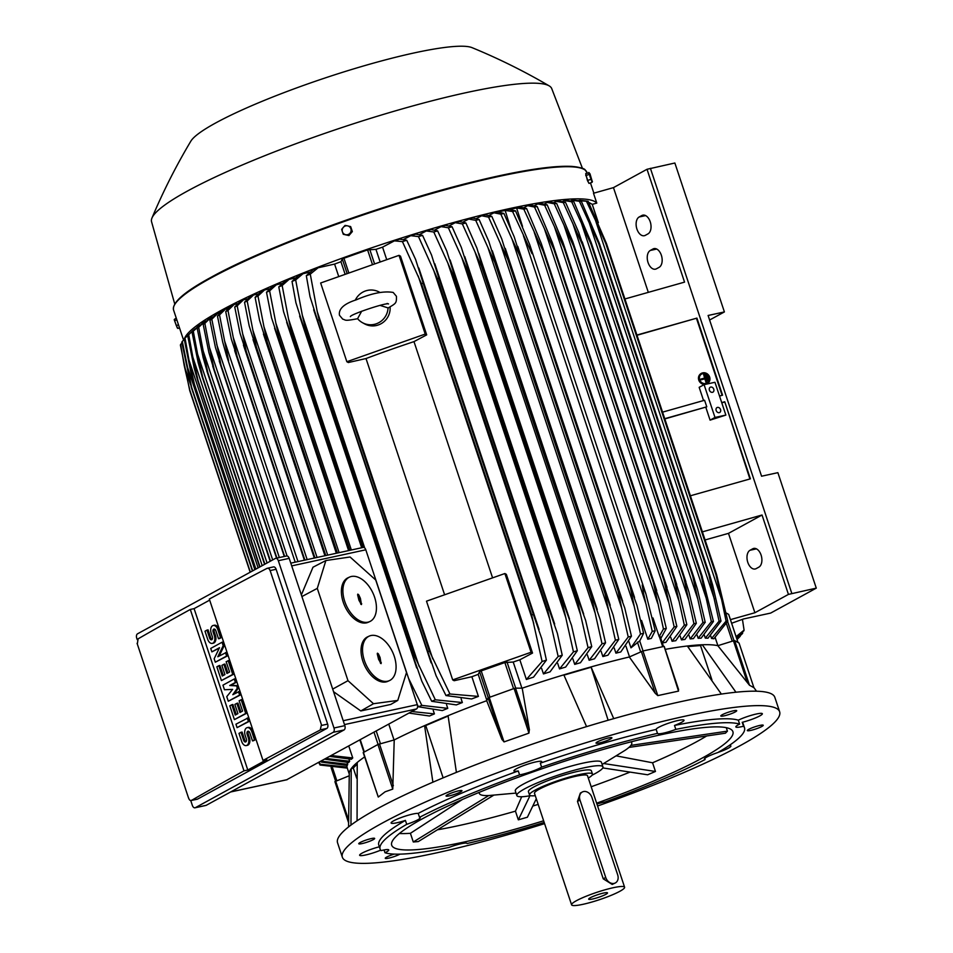 <?xml version="1.0" encoding="UTF-8"?>
<svg xmlns="http://www.w3.org/2000/svg" width="953" height="953" viewBox="0 0 953 953"><rect width="100%" height="100%" fill="white"/><g stroke="black" fill="none" stroke-linecap="round" stroke-linejoin="round"><path stroke-width="1.43" d="M707.817 380.426L707.197 380.592L705.446 375.339L706.066 375.172L707.817 380.426L707.197 380.592M706.971 380.759L705.446 375.339M707.352 382.772A5.242 4.789 53.1 0 0 701.063 374.398M705.959 383.428A5.242 4.789 -126.9 0 1 701.182 374.315A5.242 4.789 -126.9 0 1 708.639 376.399A5.242 4.789 -126.9 0 1 705.959 383.428M705.303 384.381A5.932 5.42 -126.9 0 1 700.646 373.838M702.468 372.921A5.932 5.42 53.1 0 0 699.431 380.878A5.932 5.42 53.1 0 0 707.888 383.249A5.932 5.42 53.1 0 0 702.468 372.921M707.781 383.332A5.932 5.42 -126.9 0 1 706.102 384.202M704.267 374.231L706.876 382.105L706.256 382.272L705.053 378.663L701.003 379.759L700.789 379.091L704.839 378.007L703.636 374.398L704.267 374.231M700.789 379.091L700.777 379.925L704.827 378.829L706.03 382.439L706.876 382.105M703.636 374.398L704.577 378.079M708.746 378.746L708.127 378.913L707.257 376.28L707.876 376.113L708.746 378.746L708.127 378.913M707.9 379.08L707.257 376.28M349.155 775.802L334.908 781.615L348.464 822.332M350.966 825.072L351.216 768.642A197.605 27.601 161.6 0 0 349.286 773.181L348.56 826.918M356.684 778.232L353.301 768.035L357.149 764.08M364.618 756.932A197.605 27.601 161.6 0 0 357.232 762.471A197.605 27.601 161.6 0 0 351.216 768.642L353.301 768.035M357.232 762.471L357.065 820.807M378.27 797.042L363.188 752.62L377.924 744.484L392.767 789.108L385.095 791.812L378.27 797.042L363.427 752.417M377.924 744.484L394.22 739.933L392.767 789.108M544.58 823.63A230.423 32.188 -18.4 0 1 435.545 853.09A230.423 32.188 -18.4 0 1 342.353 857.235L337.553 842.797A230.423 32.188 -18.4 0 1 450.602 774.753A230.423 32.188 -18.4 0 1 681.645 701.468A230.423 32.188 -18.4 0 1 774.837 697.334L779.637 711.76A230.423 32.188 -18.4 0 1 597.579 806M602.248 742.196A8.374 1.167 -18.4 0 1 596.018 743.078A8.374 1.167 -18.4 0 1 605.679 738.67A8.374 1.167 -18.4 0 1 611.909 737.789A8.374 1.167 -18.4 0 1 602.248 742.196M747.509 730.177A8.374 1.167 -18.4 0 1 755.955 726.472A8.374 1.167 -18.4 0 1 763.234 725.269A8.374 1.167 -18.4 0 1 763.043 725.65A8.374 1.167 -18.4 0 1 754.597 729.367A8.374 1.167 -18.4 0 1 747.331 730.558A8.374 1.167 -18.4 0 1 747.509 730.177M374.481 838.819A8.374 1.167 -18.4 0 1 366.023 842.523A8.374 1.167 -18.4 0 1 358.757 843.727A8.374 1.167 -18.4 0 1 358.936 843.345A8.374 1.167 -18.4 0 1 367.393 839.629A8.374 1.167 -18.4 0 1 374.66 838.437A8.374 1.167 -18.4 0 1 374.481 838.819M342.353 857.235A230.423 32.188 -18.4 0 1 455.403 789.179A230.423 32.188 -18.4 0 1 686.446 715.906A230.423 32.188 -18.4 0 1 779.637 711.76M458.274 792.991A8.374 1.167 -18.4 0 1 446.052 795.993A8.374 1.167 -18.4 0 1 449.721 793.706A8.374 1.167 -18.4 0 1 461.955 790.704A8.374 1.167 -18.4 0 1 458.274 792.991M399.938 854.138A8.374 1.167 -18.4 0 1 386.525 858.51A8.374 1.167 -18.4 0 1 385.274 858.308A8.374 1.167 -18.4 0 1 394.256 854.102M674.938 773.991A8.374 1.167 -18.4 0 1 672.27 775.289A8.374 1.167 -18.4 0 1 669.84 776.242M722.052 716.179A8.374 1.167 -18.4 0 1 720.802 715.977A8.374 1.167 -18.4 0 1 726.353 712.939A8.374 1.167 -18.4 0 1 735.466 710.485A8.374 1.167 -18.4 0 1 736.705 710.688A8.374 1.167 -18.4 0 1 731.165 713.726A8.374 1.167 -18.4 0 1 722.052 716.179M544.175 822.427A192.018 26.827 -18.4 0 1 467.125 843.5A14.664 2.049 -18.4 0 0 467.113 843.465A14.664 2.049 -18.4 0 0 461.181 843.727A14.664 2.049 -18.4 0 0 448.792 847.479A192.018 26.827 -18.4 0 1 384.976 852.756A14.664 2.049 -18.4 0 0 388.764 849.945A14.664 2.049 -18.4 0 0 388.574 849.731A14.664 2.049 -18.4 0 0 381.081 850.612A192.018 26.827 -18.4 0 1 380.104 849.04L378.794 845.108A192.018 26.827 -18.4 0 1 405.406 820.402A14.664 2.049 -18.4 0 1 391.099 822.999A14.664 2.049 -18.4 0 1 393.589 820.855A14.664 2.049 -18.4 0 1 407.014 815.589A14.664 2.049 -18.4 0 1 418.224 813.397A192.018 26.827 -18.4 0 1 518.277 770.953A14.664 2.049 -18.4 0 1 513.929 770.894A14.664 2.049 -18.4 0 1 525.425 764.937A14.664 2.049 -18.4 0 1 541.757 761.638A14.664 2.049 -18.4 0 1 540.303 763.174A192.018 26.827 -18.4 0 1 656.176 729.426A14.664 2.049 -18.4 0 1 663.491 725.09A14.664 2.049 -18.4 0 1 678.083 720.48A14.664 2.049 -18.4 0 1 684.016 720.206A14.664 2.049 -18.4 0 1 674.51 725.447A192.018 26.827 -18.4 0 1 738.313 720.17A14.664 2.049 -18.4 0 1 752.441 714.988A14.664 2.049 -18.4 0 1 762.162 713.523A14.664 2.049 -18.4 0 1 762.352 713.726A14.664 2.049 -18.4 0 1 742.208 722.314A192.018 26.827 -18.4 0 1 743.197 723.887L744.507 727.818A192.018 26.827 -18.4 0 1 717.895 752.525A14.664 2.049 -18.4 0 0 706.876 757.039A14.664 2.049 -18.4 0 0 704.374 759.184A14.664 2.049 -18.4 0 0 705.077 759.541A192.018 26.827 -18.4 0 1 605.024 801.985A14.664 2.049 -18.4 0 0 596.923 804.034M729.033 745.615A14.664 2.049 -18.4 0 1 730.891 745.996A14.664 2.049 -18.4 0 1 728.39 748.141A14.664 2.049 -18.4 0 1 718.121 752.394M445.778 848.087A14.664 2.049 -18.4 0 1 443.907 848.515A14.664 2.049 -18.4 0 1 440.393 849.111M380.688 850.159A14.664 2.049 -18.4 0 1 359.829 855.472A14.664 2.049 -18.4 0 1 359.626 855.27A14.664 2.049 -18.4 0 1 379.354 846.788M540.303 763.174L541.614 767.117A14.664 2.049 -18.4 0 1 531.583 771.537A14.664 2.049 -18.4 0 1 519.588 774.884L518.277 770.953M674.51 725.447L675.82 729.39A14.664 2.049 -18.4 0 1 663.431 733.143A14.664 2.049 -18.4 0 1 657.499 733.405A14.664 2.049 -18.4 0 1 657.487 733.369L656.176 729.426M742.208 722.314L743.519 726.246A14.664 2.049 -18.4 0 1 736.038 727.139A14.664 2.049 -18.4 0 1 735.835 726.925A14.664 2.049 -18.4 0 1 739.623 724.113L738.313 720.17M384.976 852.756L384.047 849.957M418.224 813.397L419.534 817.329A14.664 2.049 -18.4 0 1 420.237 817.686A14.664 2.049 -18.4 0 1 417.736 819.83A14.664 2.049 -18.4 0 1 406.717 824.333L405.406 820.402M419.534 817.329A192.018 26.827 -18.4 0 1 519.588 774.884M380.104 849.04A192.018 26.827 -18.4 0 1 406.717 824.333M743.519 726.246A192.018 26.827 -18.4 0 1 744.507 727.818M675.82 729.39A192.018 26.827 -18.4 0 1 739.623 724.113M541.614 767.117A192.018 26.827 -18.4 0 1 657.487 733.369M543.627 820.795A179.795 25.112 -18.4 0 1 464.409 841.964A179.795 25.112 -18.4 0 1 391.695 845.192A179.795 25.112 -18.4 0 1 479.907 792.086A179.795 25.112 -18.4 0 1 660.191 734.906A179.795 25.112 -18.4 0 1 732.905 731.678A179.795 25.112 -18.4 0 1 596.638 803.165M536.301 798.769L527.402 817.209L518.337 819.842L515.442 811.158A179.795 25.112 -18.4 0 1 458.953 825.56A179.795 25.112 -18.4 0 1 437.427 829.801M630.052 772.097A179.795 25.112 -18.4 0 1 591.182 786.761M538.171 804.392A179.795 25.112 -18.4 0 1 532.798 806.035M706.649 735.978A179.795 25.112 -18.4 0 1 652.567 762.781L655.461 771.465L647.623 774.789L602.796 767.915M726.281 727.675L727.437 731.142L725.436 733.202L628.944 747.414M515.442 811.158L521.696 796.744M516.026 793.087L488.937 795.529A80.302 11.222 -18.4 0 1 479.347 793.444A80.302 11.222 -18.4 0 1 479.347 792.324M530.547 795.66A45.387 6.337 -18.4 0 1 516.836 795.541L515.311 790.954A45.387 6.337 -18.4 0 1 523.042 784.295A45.387 6.337 -18.4 0 1 583.081 763.115A45.387 6.337 -18.4 0 1 601.438 762.305L602.963 766.891A45.387 6.337 -18.4 0 1 592.063 775.194M516.836 795.541A45.387 6.337 -18.4 0 1 539.1 782.139A45.387 6.337 -18.4 0 1 584.618 767.701A45.387 6.337 -18.4 0 1 602.963 766.891M592.468 774.027L591.372 770.751A33.164 4.634 161.6 0 0 568.667 773.681A33.164 4.634 161.6 0 0 534.085 786.821A33.164 4.634 161.6 0 0 528.427 791.681L529.523 794.969A33.164 4.634 -18.4 0 1 535.181 790.108A33.164 4.634 -18.4 0 1 569.763 776.957A33.164 4.634 -18.4 0 1 592.468 774.027A33.164 4.634 -18.4 0 1 588.287 778.053M535.276 795.684A33.164 4.634 -18.4 0 1 529.523 794.969M571.597 904.838L534.49 793.313A27.935 3.907 -18.4 0 1 539.255 789.215A27.935 3.907 -18.4 0 1 568.381 778.148A27.935 3.907 -18.4 0 1 587.501 775.682L624.596 887.207A27.935 3.907 -18.4 0 1 619.831 891.305A27.935 3.907 -18.4 0 1 590.717 902.372A27.935 3.907 -18.4 0 1 571.597 904.838A27.935 3.907 -18.4 0 1 576.351 900.752A27.935 3.907 -18.4 0 1 605.477 889.673A27.935 3.907 -18.4 0 1 624.596 887.207M615.4 882.919L612.207 884.432L603.249 878.833L577.494 801.425L580.341 793.075L582.271 792.026A7.684 6.028 61.3 0 0 579.984 800.055L605.727 877.475A7.684 6.028 61.3 0 0 614.113 883.395A7.684 6.028 61.3 0 0 615.4 882.919A7.684 6.028 61.3 0 0 617.687 874.878L591.932 797.458A7.684 6.028 61.3 0 0 583.558 791.55A7.684 6.028 61.3 0 0 582.271 792.026M605.81 894.355A9.911 1.382 -18.4 0 1 595.113 898.381A9.911 1.382 -18.4 0 1 588.68 899.036A9.911 1.382 -18.4 0 1 590.372 897.702A9.911 1.382 -18.4 0 1 600.342 893.878A9.911 1.382 -18.4 0 1 607.43 892.794A9.911 1.382 -18.4 0 1 605.81 894.355M631.053 741.851A80.302 11.222 -18.4 0 1 631.732 742.744A80.302 11.222 -18.4 0 1 630.016 746.402A80.302 11.222 -18.4 0 1 625.299 750.166L602.153 764.437M727.437 731.142L631.017 745.377L629.016 747.438M488.758 795.541L413.292 841.987L410.409 833.303A179.795 25.112 -18.4 0 1 399.39 833.518M490.08 795.469L488.734 795.588M493.559 795.279L418.296 841.57L413.292 841.987M529.963 795.767L518.337 819.842M655.461 771.465L603.737 763.544M616.484 755.92L652.567 762.781M410.409 833.303L462.348 799.531M704.72 758.481L705.077 759.541M608.133 720.242L591.015 666.921L613.744 718.645M563.95 675.141L590.55 667.398M586.571 726.627L563.807 674.843A197.605 27.601 161.6 0 0 522.196 688.173L529.427 729.903L515.525 688.149L514.096 688.495L528.939 733.131L504.03 741.91L501.862 739.242M443.133 777.851L425.741 725.543L448.124 716.048M486.697 700.705L488.103 697.834L501.993 739.588L486.697 700.705A197.605 27.601 161.6 0 0 448.077 715.679L456.404 772.383M432.888 782.199L424.585 725.638L425.741 725.543M711.927 679.894L700.503 645.526L702.301 644.764L735.942 692.223M687.768 646.587L700.503 645.526M721.361 694.07L687.316 646.003A197.605 27.601 161.6 0 0 665.218 649.374M678.059 688.316L678.524 691.104L657.796 695.607L655.235 693.272L629.302 656.986A197.605 27.601 161.6 0 0 591.015 666.921A197.605 27.601 161.6 0 0 563.807 674.843M529.344 729.545L528.939 733.131M388.764 724.113L394.042 739.981M448.077 715.679A197.605 27.601 161.6 0 0 424.585 725.638A197.605 27.601 161.6 0 0 394.22 739.933M486.864 700.36L478.215 674.367A197.605 27.601 161.6 0 0 471.866 676.725L454.152 680.716L452.687 679.906L426.503 601.176L504.876 573.527L531.059 652.257L452.687 679.906M445.992 695.559L436.14 675.808L427.79 651.685A229.375 32.045 -18.4 0 1 429.35 651.066L449.947 693.998A223.443 31.211 -18.4 0 0 445.992 695.559L471.628 698.966A197.605 27.601 -18.4 0 1 478.406 696.405L471.866 676.725M431.697 701.289L421.798 681.157L413.566 657.403A229.375 32.045 -18.4 0 1 414.877 656.867L435.342 699.812A223.443 31.211 -18.4 0 0 431.697 701.289L456.332 704.91A197.605 27.601 -18.4 0 1 462.36 702.54L461.133 698.847M408.587 678.417L421.822 705.375A223.443 31.211 -18.4 0 0 418.462 706.792L442.335 710.581A197.605 27.601 -18.4 0 1 447.767 708.353L446.552 704.72M408.932 713.082L429.481 716.001A197.605 27.601 -18.4 0 1 434.401 713.892L433.222 710.342M514.096 688.495L488.103 697.834M515.525 688.149L522.196 688.173M297.979 561.591L224.61 341.019L228.589 360.758L226.564 355.814L222.704 342.056L217.463 316.027L223.228 310.261A213.972 29.888 161.6 0 1 224.431 309.606A213.972 29.888 161.6 0 1 225.658 308.939L219.524 314.907A223.443 31.211 161.6 0 0 218.487 315.467A223.443 31.211 161.6 0 0 217.463 316.027M219.524 314.907L224.61 341.019M307.152 559.59L233.271 337.529L237.071 356.243L304.889 560.09M237.071 356.243A229.375 32.045 161.6 0 0 236.94 356.315L231.329 339.101L225.718 311.607L231.484 305.842A213.972 29.888 161.6 0 1 234.152 304.46L227.981 310.44A223.443 31.211 161.6 0 0 225.718 311.607M304.746 560.114L236.94 356.315M227.981 310.44L233.271 337.529M317.051 557.445L242.705 333.967L246.315 351.562L314.955 557.898M246.315 351.562A229.375 32.045 161.6 0 0 246.029 351.705L240.001 333.097L234.736 307.009L240.537 301.243A213.972 29.888 161.6 0 1 243.444 299.814L237.19 305.806A223.443 31.211 161.6 0 0 234.736 307.009M314.645 557.97L246.029 351.705M237.19 305.806L242.705 333.967M327.689 555.134L252.914 330.346L256.321 346.725L325.783 555.551M256.321 346.725A229.375 32.045 161.6 0 0 255.857 346.94L249.174 325.843L244.528 302.256L250.377 296.478A213.972 29.888 161.6 0 1 253.546 294.977L247.184 300.993A223.443 31.211 161.6 0 0 244.528 302.256M325.283 555.659L255.857 346.94M247.184 300.993L252.914 330.346M339.113 552.657L263.933 326.653L267.114 341.71L337.41 553.026M267.114 341.71A229.375 32.045 161.6 0 0 266.459 342.008L259.561 320.256L255.094 297.324L261.051 291.523A213.972 29.888 161.6 0 1 264.493 289.974L257.977 296.026A223.443 31.211 161.6 0 0 255.094 297.324M336.707 553.181L266.459 342.008M257.977 296.026L263.933 326.653M411.791 711.522L434.401 713.892M351.347 550L275.81 322.912L278.741 336.516L349.858 550.322M278.741 336.516A229.375 32.045 161.6 0 0 277.883 336.897L271.557 317.861L266.506 292.226L272.594 286.388A213.972 29.888 161.6 0 1 276.334 284.768L269.604 290.868A223.443 31.211 161.6 0 0 266.506 292.226M348.941 550.524L277.883 336.897M269.58 290.701L275.965 323.603M421.822 705.375L447.767 708.353M418.462 706.792L417.235 704.422M364.713 547.987L288.58 319.136L291.237 331.144L363.176 547.427L290.796 563.152M291.237 331.144A229.375 32.045 161.6 0 0 290.153 331.596L283.565 311.691L278.788 286.924L285.066 281.052A213.972 29.888 161.6 0 1 289.14 279.348L282.148 285.507A223.443 31.211 161.6 0 0 278.788 286.924M362.033 547.677L290.153 331.596M282.148 285.507L288.58 319.136M435.342 699.812L462.36 702.54M419.177 666.54L302.351 315.336L304.662 325.557L414.877 656.867M304.662 325.557A229.375 32.045 161.6 0 0 303.352 326.105L295.93 302.792L292.023 281.421L298.563 275.488A213.972 29.888 161.6 0 1 303.018 273.702L295.668 279.932A223.443 31.211 161.6 0 0 292.023 281.421M413.566 657.403L303.352 326.105M295.668 279.932L302.351 315.336M449.947 693.998L478.406 696.405M432.769 658.904L317.218 311.536L319.136 319.767L429.35 651.066M319.136 319.767A229.375 32.045 161.6 0 0 317.575 320.375L310.035 296.705L306.318 275.679L313.18 269.687A213.972 29.888 161.6 0 1 318.088 267.781L310.273 274.13A223.443 31.211 161.6 0 0 306.318 275.679M427.79 651.685L317.575 320.375M310.273 274.13L317.218 311.536M504.876 573.527L506.341 574.337L532.524 653.055L519.838 659.798A197.605 27.601 161.6 0 0 513.214 662.025L504.864 662.549L481.217 670.888L479.573 671.698L478.215 674.367M532.524 653.055L531.059 652.257M513.214 662.025L521.922 688.173M399.033 255.344L400.498 256.154L426.682 334.872L413.983 341.615A197.605 27.601 161.6 0 0 366.012 358.542L348.31 362.533L346.844 361.723L320.649 282.993L399.033 255.344L425.217 334.074L346.844 361.723M444.61 594.791L366.012 358.542M413.983 341.615L492.582 577.863M426.682 334.872L425.217 334.074M390.099 306.937A17.452 17.142 118.8 0 1 364.522 323.829L362.45 322.686A17.452 17.142 118.8 0 1 357.589 318.671L361.687 311.202M355.278 300.219A17.452 17.142 118.8 0 1 379.961 292.5M380.033 305.377L388.05 307.914A17.452 17.142 118.8 0 1 362.45 322.686M388.05 307.914L388.3 307.902C396.162 303.185 396.555 303.364 396.448 296.323L393.196 292.452C383.856 290.82 371.599 293.25 356.422 299.766C344.045 303.733 338.398 308.903 339.471 315.276L342.723 319.136C346.237 320.017 343.592 321.375 357.72 318.695M286.734 779.733L416.497 708.949A3.49 2.109 -102.3 0 0 417.307 704.636L365.797 549.798A3.49 2.109 -102.3 0 0 363.164 547.427M325.878 560.531L350.061 556.993L375.732 580.008L406.514 672.532L397.77 700.419L373.505 703.719L347.988 680.68L317.289 588.382L325.878 560.531L312.989 567.226L301.362 594.91M333.562 691.699L360.806 710.95L390.766 704.446L397.77 700.419M347.988 680.68L332.692 689.102M317.289 588.382L301.91 596.554M389.443 680.609L387.919 681.3A24.444 14.688 -114.5 0 1 362.855 661.168A24.444 14.688 -114.5 0 1 367.655 636.83L369.18 636.127A24.444 14.688 65.5 0 0 364.38 660.477A24.444 14.688 65.5 0 0 389.443 680.609A24.444 14.688 65.5 0 0 394.244 656.26A24.444 14.688 65.5 0 0 369.18 636.127M369.8 621.57L368.275 622.261A24.444 14.688 -114.5 0 1 343.223 602.129A24.444 14.688 -114.5 0 1 348.024 577.78L349.537 577.089A24.444 14.688 65.5 0 0 344.736 601.438A24.444 14.688 65.5 0 0 369.8 621.57A24.444 14.688 65.5 0 0 374.6 597.221A24.444 14.688 65.5 0 0 349.537 577.089M357.661 594.97L357.804 594.124L358.733 594.827L360.401 598.365L361.473 604.559L358.947 600.283L357.661 594.97M360.067 600.187L357.601 594.696M360.901 604.333L359.615 600.33L360.484 600.068M360.401 598.365L359.603 598.829M359.936 598.436L359.138 598.889M377.305 654.02L377.448 653.174L378.377 653.865L380.044 657.415L381.105 663.61L378.579 659.333L377.305 654.02M379.699 659.238L377.245 653.746M380.545 663.383L379.258 659.369L380.116 659.119M380.044 657.415L379.246 657.868M379.58 657.475L378.782 657.939M373.505 703.719L360.806 710.95M205.503 805.464A3.49 2.109 -102.3 0 0 205.884 805.44A3.49 2.109 -102.3 0 0 206.229 805.309L344.033 729.962A3.49 2.109 -102.3 0 0 344.843 725.638L289.2 558.351A3.49 2.109 -102.3 0 0 286.555 555.98L275.679 558.339A3.49 2.109 77.7 0 1 278.324 560.709L333.979 727.997A3.49 2.109 77.7 0 1 333.169 732.321L195.365 807.667A3.49 2.109 77.7 0 1 195.008 807.799A3.49 2.109 77.7 0 1 192.363 805.428L190.755 800.58M137.208 639.594L136.72 638.141A3.49 2.109 77.7 0 1 137.53 633.816L275.334 558.47A3.49 2.109 77.7 0 1 275.679 558.339M196.842 799.257A3.49 2.109 -102.3 0 0 197.211 799.233A3.49 2.109 -102.3 0 0 197.569 799.102L326.819 728.426A3.49 2.109 -102.3 0 0 327.629 724.113L276.12 569.275A3.49 2.109 -102.3 0 0 273.475 566.904L266.995 568.369A2094.742 292.607 -18.4 0 0 209.315 599.068L263.004 760.458L266.804 759.624L247.792 770.024L243.992 770.846A2094.742 292.607 161.6 0 0 191.434 800.437L197.211 799.233M326.819 728.426L320.684 729.76A2094.742 292.607 161.6 0 0 263.004 760.458M266.626 568.643C268.246 567.714 269.485 568.572 270.318 571.228M321.399 724.792L320.268 729.903M276.12 569.275L270.14 570.573L321.649 725.412L327.629 724.113M226.564 652.34L227.707 655.783L215.307 662.204L214.163 658.761L219.524 647.683L211.876 651.864L210.732 648.421L222.037 642.239L223.181 645.681L217.82 656.76L226.564 652.34M219.285 648.171L211.876 651.864M222.037 642.239L223.121 642L224.277 645.455L219.142 656.033M239.548 691.378L240.692 694.82L228.291 701.241L226.766 696.643L232.603 689.376L224.479 689.758L222.954 685.159L234.259 678.977L235.403 682.419L229.756 685.517L236.547 685.874L237.321 688.161L232.806 694.701L239.548 691.378M234.259 678.977L235.343 678.739L236.487 682.193L230.84 685.278L237.642 685.636L238.405 687.923L234.295 693.891M248.328 717.776L249.483 721.218L237.083 727.639L235.939 724.197L248.328 717.776M252.509 740.922L254.499 739.826L251.83 731.797A6.111 3.693 -102.3 0 0 247.208 727.639L248.292 727.401A6.111 3.693 77.7 0 1 252.914 731.559L255.583 739.588L253.593 740.684L252.509 740.922L249.829 732.881A2.442 1.477 -102.3 0 0 247.983 731.225A2.442 1.477 -102.3 0 0 247.172 734.334L248.316 737.789L249.4 737.551A6.111 3.693 77.7 0 1 247.375 745.341L246.291 745.568A6.111 3.693 -102.3 0 0 248.316 737.789M248.566 731.285A2.442 1.477 -102.3 0 0 248.256 734.108L249.4 737.551M246.291 745.568A6.111 3.693 -102.3 0 1 241.669 741.422L238.989 733.381L240.99 732.297L242.074 732.059L244.742 740.088A2.442 1.477 -102.3 0 0 246.017 741.696M242.217 699.407L246.803 713.189L234.402 719.61L229.828 705.828L231.817 704.743L235.26 715.072L237.916 713.618L234.867 704.434L236.856 703.338L239.918 712.522L242.574 711.069L239.143 700.741L242.217 699.407M231.817 704.743L232.913 704.505L236.249 714.536M236.856 703.338L237.94 703.1L240.906 711.986M229.232 660.369L233.819 674.152L221.418 680.573L216.843 666.79L218.833 665.706L222.275 676.034L224.932 674.581L221.882 665.397L223.872 664.301L226.933 673.485L229.59 672.032L226.159 661.704L229.232 660.369M218.833 665.706L219.917 665.468L223.264 675.498M223.872 664.301L224.956 664.074L227.91 672.949M218.511 638.736L220.512 637.652L217.832 629.611A6.111 3.693 -102.3 0 0 213.21 625.466L214.306 625.228A6.111 3.693 77.7 0 1 218.928 629.373L221.596 637.414L219.607 638.51L218.511 638.736L215.843 630.707A2.442 1.477 -102.3 0 0 213.996 629.04A2.442 1.477 -102.3 0 0 213.174 632.161L214.33 635.603L215.414 635.365A6.111 3.693 77.7 0 1 213.389 643.156L212.293 643.394A6.111 3.693 -102.3 0 0 214.33 635.603M214.568 629.099A2.442 1.477 -102.3 0 0 214.27 631.922L215.414 635.365M212.293 643.394A6.111 3.693 -102.3 0 1 207.671 639.237L205.002 631.208L206.992 630.112L208.088 629.873L210.756 637.914A2.442 1.477 -102.3 0 0 212.019 639.511M247.792 770.024L194.102 608.633L209.66 600.128M213.21 625.466A6.111 3.693 -102.3 0 0 211.185 633.245L212.328 636.699A2.442 1.477 -102.3 0 1 211.518 639.808A2.442 1.477 -102.3 0 1 209.672 638.153L210.756 637.914M206.992 630.112L209.672 638.153M220.512 637.652L221.596 637.414M228.148 660.608L232.735 674.39L221.418 680.573M232.735 674.39L233.819 674.152M241.133 699.645L245.719 713.428L234.402 719.61M245.719 713.428L246.803 713.189M247.208 727.639A6.111 3.693 -102.3 0 0 245.171 735.43L246.327 738.873A2.442 1.477 -102.3 0 1 245.505 741.994A2.442 1.477 -102.3 0 1 243.658 740.326L244.742 740.088M240.99 732.297L243.658 740.326M254.499 739.826L255.583 739.588M247.244 718.014L248.388 721.457L237.083 727.639M248.388 721.457L249.483 721.218M238.464 691.604L239.608 695.059L228.291 701.241M237.321 688.161L238.405 687.923M236.547 685.874L237.642 685.636M229.756 685.517L230.84 685.278M235.403 682.419L236.487 682.193M239.608 695.059L240.692 694.82M225.48 652.579L226.623 656.021L215.307 662.204M223.181 645.681L224.277 645.455M226.623 656.021L227.707 655.783M137.744 639.046A2094.742 292.607 -18.4 0 1 190.302 609.455L194.102 608.633M190.302 609.455L243.992 770.846M191.744 800.175C190.362 801.056 189.254 800.163 188.42 797.506M137.327 643.942L138.102 638.915M188.587 798.161L137.089 643.335M184.37 338.899A217.856 30.436 -18.4 0 1 221.418 310.261A217.856 30.436 -18.4 0 1 442.704 225.575A217.856 30.436 -18.4 0 1 596.781 203.096L592.289 204.359L588.632 202.322M648.314 292.357L613.47 187.622L593.505 193.256L596.781 203.096M737.003 639.415L740.255 636.223A223.443 31.211 -18.4 0 1 740.04 636.449L737.05 639.534M736.669 638.403L742.709 633.054A223.443 31.211 -18.4 0 1 742.173 633.864L736.8 638.796M742.709 633.054L742.578 632.113M174.744 304.019L151.551 221.715A210.875 29.46 -18.4 0 1 151.968 218.011A210.875 29.46 -18.4 0 1 187.562 190.993A210.875 29.46 -18.4 0 1 395.626 110.798A210.875 29.46 -18.4 0 1 549.178 85.877A210.875 29.46 -18.4 0 1 551.727 88.605L582.462 168.395M151.968 218.011C163.142 191.458 176.102 165.846 190.826 141.199A150.121 20.966 -18.4 0 1 215.64 122.985A150.121 20.966 -18.4 0 1 361.044 66.686A150.121 20.966 -18.4 0 1 472.045 47.65C498.61 58.562 524.317 71.308 549.178 85.877M588.43 182.345L585.773 174.804M589.299 172.898L585.726 173.565L587.441 180.534L589.002 183.405L592.087 182.321L592.421 181.415M589.978 173.78L592.254 181.523L590.074 176.853L589.228 173.363L589.978 173.78M588.811 172.469L592.087 182.321M585.797 175.614L588.883 174.518M587.441 180.534L590.515 179.45M352.336 231.591L350.895 228.791A4.539 4.455 118.8 0 1 345.76 234.736A4.539 4.455 118.8 0 1 342.413 231.793L343.294 234.295L348.905 235.558L352.336 231.591L350.692 226.671L347.547 225.849A4.539 4.455 118.8 0 1 350.895 228.791L350.144 226.373M345.236 226.028A4.539 4.455 118.8 0 1 347.547 225.849L345.081 225.408L343.306 227.35A4.539 4.455 118.8 0 1 345.236 226.028M342.413 231.793A4.539 4.455 118.8 0 1 343.306 227.35L341.662 229.363L342.413 231.793M343.294 234.295L348.357 235.248L351.788 231.293M736.085 636.652L744.079 630.124A223.443 31.211 -18.4 0 1 743.84 630.874L736.3 637.283M744.079 630.124L742.447 619.367M717.835 645.693L733.453 640.821L747.343 682.574L717.835 645.693A197.605 27.601 161.6 0 0 702.301 644.764A197.605 27.601 161.6 0 0 687.316 646.003M733.453 640.821L734.644 640.607L739.051 643.025L753.906 687.673L749.487 685.231L747.092 682.253M739.063 643.072L753.906 687.673M730.415 619.664L728.676 614.375L726.174 612.982M717.883 645.669L715.215 637.628M664.17 646.551L678.524 691.104M629.302 656.986L642.953 650.97L663.681 646.479M628.885 641.607L630.957 647.837L639.844 640.785L643.585 633.316A223.443 31.211 -18.4 0 0 640.499 634.031L634.221 606.406L512.059 239.167L500.825 214.163L493.964 212.793L488.925 215.461M652.376 618.104L652.984 617.973L659.178 636.592L660.238 637.164M659.178 636.592L663.467 629.004A223.443 31.211 -18.4 0 1 666.29 628.432L660.834 638.427M663.467 629.004L653.389 582.664A229.375 32.045 -18.4 0 1 653.555 582.628L659.774 600.855L666.29 628.432M653.389 582.664L543.174 251.354L523.805 209.124L516.586 207.945L522.518 226.409M516.967 207.742A213.972 29.888 161.6 0 1 520.267 207.075L526.616 208.564L541.244 243.396L653.555 582.628M526.616 208.564A223.443 31.211 161.6 0 0 523.805 209.124M657.665 603.273L534.276 232.377M640.75 620.629L641.56 620.463L647.79 639.201L651.304 638.427L655.199 630.731L645.908 593.91L529.749 244.718L532.012 253.701L512.583 211.506L505.15 210.422L510.903 228.994M647.79 639.201L652.245 631.374A223.443 31.211 -18.4 0 1 653.734 631.053A223.443 31.211 -18.4 0 1 655.199 630.731M652.245 631.374L643.549 593.409L642.227 584.999L645.908 593.91M646.217 604.738L523.411 235.594M505.745 210.113A213.972 29.888 161.6 0 1 507.484 209.731A213.972 29.888 161.6 0 1 509.212 209.362L515.525 210.863L529.749 244.718M515.525 210.863A223.443 31.211 161.6 0 0 514.06 211.185A223.443 31.211 161.6 0 0 512.583 211.506M630.957 647.837L640.499 634.031M634.245 606.477L630.374 587.667A229.375 32.045 -18.4 0 1 630.564 587.62L636.938 605.31L643.585 633.316M630.374 587.667L520.171 256.357L512.059 239.167M630.564 587.62L520.35 256.309A229.375 32.045 161.6 0 0 520.171 256.357M493.964 212.793A213.972 29.888 161.6 0 1 497.597 211.947L503.911 213.448L514.167 236.737L520.35 256.309M503.911 213.448A223.443 31.211 161.6 0 0 500.825 214.163M629.516 656.891L625.966 646.229M516.586 207.945L509.748 209.434M505.15 210.422L497.954 211.983M519.838 659.798L526.378 679.489A197.605 27.601 -18.4 0 1 533.537 677.13L546.403 660.131A223.443 31.211 -18.4 0 0 542.102 661.489L531.655 614.971A229.375 32.045 -18.4 0 1 533.358 614.435L541.709 638.558L546.403 660.131M614.22 648.028L615.924 653.162A197.605 27.601 -18.4 0 1 620.772 651.959L631.446 636.199A223.443 31.211 -18.4 0 0 628.23 636.985L621.701 608.264L500.23 243.11L488.555 217.117L481.634 215.771L476.226 218.642M601.105 651.244L602.868 656.546A197.605 27.601 -18.4 0 1 607.966 655.199L618.771 639.368A223.443 31.211 -18.4 0 0 615.412 640.225L608.61 610.301L487.9 247.435L475.738 220.357L468.733 219.059L462.955 222.12M587.346 654.854L589.145 660.274A197.605 27.601 -18.4 0 1 594.541 658.785L605.548 642.834A223.443 31.211 -18.4 0 0 602.022 643.787L591.622 597.4A229.375 32.045 -18.4 0 1 592.421 597.186L600.14 619.39L605.548 642.834M574.719 664.384A197.605 27.601 -18.4 0 1 580.448 662.728L591.742 646.622A223.443 31.211 -18.4 0 0 588.049 647.659L574.719 664.384L572.896 658.88M557.684 663.371L559.53 668.923A197.605 27.601 -18.4 0 1 565.641 667.076L577.315 650.744A223.443 31.211 -18.4 0 0 573.456 651.876L565.76 617.556L447.803 262.957L433.782 232.008L426.325 230.948L419.427 234.605M541.626 668.387L543.46 673.926A197.605 27.601 -18.4 0 1 550.048 671.853L562.234 655.235A223.443 31.211 -18.4 0 0 558.16 656.474L547.653 610.015A229.375 32.045 -18.4 0 1 549.131 609.575L557.362 633.328L562.234 655.235M543.46 673.926L558.16 656.474M547.653 610.015L437.439 278.717L418.486 236.594L410.779 235.677L403.476 239.548M549.131 609.575L438.916 278.264A229.375 32.045 161.6 0 0 437.439 278.717M410.779 235.677A213.972 29.888 161.6 0 1 415.722 234.152L422.56 235.355L431.506 254.963L438.916 278.264M422.56 235.355A223.443 31.211 161.6 0 0 418.486 236.594M550.131 620.343L433.305 269.127M559.53 668.923L573.456 651.876M565.772 617.58L562.949 605.465A229.375 32.045 -18.4 0 1 564.2 605.095L571.502 625.406L577.315 650.744M562.949 605.465L452.735 274.154L447.803 262.957M564.2 605.095L453.985 273.797A229.375 32.045 161.6 0 0 452.735 274.154M426.325 230.948A213.972 29.888 161.6 0 1 430.982 229.566L437.641 230.876L446.719 250.937L453.985 273.797M437.641 230.876A223.443 31.211 161.6 0 0 433.782 232.008M577.589 601.272L467.375 269.961L461.705 257.322L580.675 614.959L577.589 601.272A229.375 32.045 -18.4 0 1 578.614 600.974L585.654 620.474L591.742 646.622M588.084 647.826L580.496 614.268M578.614 600.974L468.399 269.675A229.375 32.045 161.6 0 0 467.375 269.961M452.067 226.743A223.443 31.211 161.6 0 0 448.375 227.779L441.12 226.623A213.972 29.888 161.6 0 1 445.539 225.373L452.067 226.743L461.3 247.327L468.399 269.675M461.979 257.965L448.303 227.636M589.145 660.274L602.022 643.787M591.622 597.4L481.408 266.101L462.348 223.907L455.236 222.668L449.101 225.932M592.421 597.186L482.206 265.887A229.375 32.045 161.6 0 0 481.408 266.101M455.236 222.668A213.972 29.888 161.6 0 1 459.441 221.525L465.874 222.954L476.917 248.149L482.206 265.887M465.874 222.954A223.443 31.211 161.6 0 0 462.348 223.907M594.946 612.541L475.07 252.164M602.868 656.546L615.412 640.225M608.622 610.337L605.084 593.862A229.375 32.045 -18.4 0 1 605.667 593.707L613.172 615.257L618.771 639.368M605.084 593.862L494.869 262.551L487.9 247.435M605.667 593.707L495.465 262.397A229.375 32.045 161.6 0 0 494.869 262.551M468.733 219.059A213.972 29.888 161.6 0 1 472.736 218.023L479.097 219.488L488.77 241.3L495.465 262.397M479.097 219.488A223.443 31.211 161.6 0 0 475.738 220.357M615.924 653.162L628.23 636.985M621.713 608.3L617.997 590.61A229.375 32.045 -18.4 0 1 618.378 590.526L624.739 607.978L631.446 636.199M617.997 590.61L507.782 259.311L500.23 243.11M618.378 590.526L508.163 259.216A229.375 32.045 161.6 0 0 507.782 259.311M481.634 215.771A213.972 29.888 161.6 0 1 485.446 214.83L491.772 216.319L501.719 238.846L508.163 259.216M491.772 216.319A223.443 31.211 161.6 0 0 488.555 217.117M526.378 679.489L542.102 661.489M531.655 614.971L421.44 283.672L402.428 241.609L394.399 240.859L382.558 247.149L386.727 259.681M533.358 614.435L423.144 283.136A229.375 32.045 161.6 0 0 421.44 283.672M394.399 240.859A213.972 29.888 161.6 0 1 399.676 239.167L406.728 240.251L415.603 259.454L423.144 283.136M406.728 240.251A223.443 31.211 161.6 0 0 402.428 241.609M533.716 623.286L418.164 275.917M441.12 226.623L434.604 230.078M382.558 247.149A197.605 27.601 161.6 0 0 375.947 249.364L380.152 262.004M375.947 249.364L367.584 249.889L343.938 258.239L342.306 259.037L340.948 261.718A197.605 27.601 161.6 0 0 334.586 264.076L318.088 267.781M345.153 274.357L340.948 261.718M338.756 276.608L334.586 264.076M310.106 272.105L303.018 273.702M295.621 277.895L289.14 279.348M282.219 283.434L276.334 284.768M269.818 288.771L264.493 289.974M258.334 293.905L253.546 294.977M247.697 298.849L243.444 299.814M237.869 303.626L234.152 304.46M230.888 306.342L225.658 308.939M226.945 310.178L226.48 308.76M222.347 311.012L217.939 313.251L211.816 319.207L220.977 365.047A229.375 32.045 161.6 0 0 220.87 365.106L215.402 347.297L209.946 320.291L215.747 314.526A213.972 29.888 161.6 0 1 217.939 313.251M218.904 314.371L218.487 313.12M287.067 555.968L216.7 344.426M284.625 556.397L220.977 365.047M284.506 556.421L220.87 365.106M211.816 319.207A223.443 31.211 161.6 0 0 209.946 320.291M329.762 756.384L351.395 759.279A197.605 27.601 -18.4 0 1 352.741 757.957L348.75 745.996M324.639 759.172L348.738 762.507A197.605 27.601 -18.4 0 1 349.656 761.256L349.024 759.374M321.721 760.78L321.983 761.28A223.443 31.211 -18.4 0 0 321.447 762.09L347.297 765.462A197.605 27.601 -18.4 0 1 347.726 764.306L347.154 762.579M319.172 762.162L320.315 764.27A223.443 31.211 -18.4 0 0 320.065 765.021L347.285 768.106A197.605 27.601 -18.4 0 1 347.106 767.058L346.594 765.509M321.983 761.28L347.726 764.306M321.447 762.09L320.958 761.185M252.414 571.002L191.374 387.514L181.773 342.21A223.443 31.211 161.6 0 1 182.309 341.4L191.589 387.216A229.375 32.045 161.6 0 0 191.374 387.514M252.676 570.859L191.589 387.216M254.856 569.668L186.061 362.867M325.95 758.457L349.656 761.256M255.618 569.251L194.078 384.262L190.886 372.563L184.227 339.042A223.443 31.211 161.6 0 1 184.441 338.815L185.037 338.184A223.443 31.211 161.6 0 0 184.441 338.815M255.928 569.084L194.352 383.976A229.375 32.045 161.6 0 0 194.078 384.262M258.108 567.893L188.98 360.079L194.352 383.976M185.037 338.184L188.98 360.079M331.263 755.55L352.741 757.957M260.014 566.844L198.045 380.545A229.375 32.045 161.6 0 0 197.747 380.807L259.692 567.023L197.747 380.807L194.067 367.608M262.194 565.653L192.851 357.161L198.045 380.545M194.233 368.287L187.646 335.504M188.718 334.753A223.443 31.211 161.6 0 0 187.67 335.659L193.066 330.465L188.718 334.753L192.851 357.161M264.886 564.176L202.596 376.923A229.375 32.045 161.6 0 0 202.298 377.15L198.164 362.616L192.018 332.085L198.153 326.248A213.972 29.888 161.6 0 1 198.284 326.14L198.081 326.295M201.893 375.982L264.565 564.355L202.298 377.15M267.066 562.985L197.593 354.135L202.596 376.923M200.416 324.937L193.28 331.132A223.443 31.211 161.6 0 0 192.018 332.085M193.28 331.132L197.593 354.135M270.497 561.114L207.957 373.135A229.375 32.045 161.6 0 0 207.694 373.302L203.12 357.566L197.2 328.332L203.192 322.519A213.972 29.888 161.6 0 1 204.895 321.34L198.677 327.332A223.443 31.211 161.6 0 0 197.2 328.332M270.223 561.257L207.694 373.302M272.677 559.923L203.18 350.99L207.957 373.135M198.677 327.332L203.18 350.99M276.93 558.065L214.091 369.168A229.375 32.045 161.6 0 0 213.889 369.287L208.874 352.467L203.192 324.401L209.064 318.612A213.972 29.888 161.6 0 1 211.018 317.385L204.859 323.353A223.443 31.211 161.6 0 0 203.192 324.401M276.704 558.113L213.889 369.287M279.336 557.541L209.553 347.762L214.091 369.168M204.859 323.353L209.553 347.762M320.315 764.27L347.106 767.058M320.065 765.021L318.671 762.436M250.162 572.229L189.718 390.527L180.391 345.141A223.443 31.211 161.6 0 1 180.641 344.402L184.203 365.511L189.838 390.218A229.375 32.045 161.6 0 0 189.718 390.527M250.353 572.122L189.838 390.218M190.505 384.44L184.203 365.511M213.067 316.92L211.018 317.385M206.348 321.018L204.895 321.34M199.606 325.128A213.972 29.888 161.6 0 0 198.284 326.14M195.305 328.69L193.066 330.465M188.563 334.694L185.835 337.338M184.286 339.423L182.309 341.4M181.904 343.151L180.641 344.402M598.007 222.478L592.278 204.359L598.139 222.799M178.497 324.83L176.317 325.592L174.256 319.779L177.282 327.939M176.853 319.898L174.673 320.673M174.28 319.481L176.234 318.04M179.509 327.892L177.877 328.463L176.317 325.592M731.63 623.25L743.495 618.973L770.667 613.077L816.28 588.132L777.874 472.664L761.566 476.214L708.103 315.479L724.399 311.929L709.616 320.017M724.399 311.929L674.867 163.011L647.016 169.277L613.47 187.622M659.095 267.352L656.438 268.806A9.78 5.909 77.7 0 1 655.45 269.175A9.78 5.909 77.7 0 1 647.802 261.718A9.78 5.909 77.7 0 1 650.327 250.436L652.984 248.983A9.78 5.909 77.7 0 1 653.961 248.614A9.78 5.909 77.7 0 1 661.608 256.083A9.78 5.909 77.7 0 1 659.095 267.352M647.969 233.89L645.3 235.355A9.78 5.909 77.7 0 1 644.323 235.713A9.78 5.909 77.7 0 1 636.675 228.255A9.78 5.909 77.7 0 1 639.189 216.974L641.857 215.521A9.78 5.909 77.7 0 1 642.834 215.152A9.78 5.909 77.7 0 1 650.482 222.621A9.78 5.909 77.7 0 1 647.969 233.89M758.826 567.166L756.17 568.619A9.78 5.909 77.7 0 1 755.193 568.989A9.78 5.909 77.7 0 1 747.545 561.531A9.78 5.909 77.7 0 1 750.059 550.25L752.715 548.797A9.78 5.909 77.7 0 1 753.704 548.428A9.78 5.909 77.7 0 1 761.34 555.897A9.78 5.909 77.7 0 1 758.826 567.166M816.28 588.132L788.441 594.398L754.895 612.743L730.427 619.641M754.895 612.743L728.485 533.358L705.077 539.958M710.676 635.806L711.557 638.462A197.605 27.601 -18.4 0 1 713.833 638.772L727.794 621.165A223.443 31.211 -18.4 0 0 726.079 621.106L721.612 599.485L595.506 220.393L586.405 201.226L578.197 200.571M704.338 635.174L705.315 638.129A197.605 27.601 -18.4 0 1 707.972 638.2L720.992 621.106A223.443 31.211 -18.4 0 0 719.086 621.165L708.925 574.873A229.375 32.045 -18.4 0 1 709.628 574.838L712.641 585.059M697.072 635.055L698.156 638.296A197.605 27.601 -18.4 0 1 701.11 638.176L713.44 621.475A223.443 31.211 -18.4 0 0 711.355 621.63L701.158 575.35A229.375 32.045 -18.4 0 1 701.849 575.302L713.44 621.475M689.007 635.389L690.175 638.903A197.605 27.601 -18.4 0 1 693.403 638.617L705.196 622.214A223.443 31.211 -18.4 0 0 702.945 622.464L692.748 576.196A229.375 32.045 -18.4 0 1 693.379 576.124L697.536 589.585M680.204 636.116L681.466 639.904A197.605 27.601 -18.4 0 1 684.933 639.463L696.321 623.31A223.443 31.211 -18.4 0 0 693.927 623.643L683.73 577.363A229.375 32.045 -18.4 0 1 684.278 577.28L688.971 592.123L696.321 623.31M670.733 637.223L672.079 641.274A197.605 27.601 -18.4 0 1 675.784 640.702L686.863 624.715A223.443 31.211 -18.4 0 0 684.325 625.132L674.152 578.828A229.375 32.045 -18.4 0 1 674.593 578.757L679.811 594.839L686.863 624.715M662.335 642.941A197.605 27.601 -18.4 0 1 665.98 642.298L676.844 626.431A223.443 31.211 -18.4 0 0 674.164 626.919L664.027 580.603A229.375 32.045 -18.4 0 1 664.348 580.544L670.066 597.757L676.844 626.431M662.287 642.81L674.164 626.919M554.134 249.245A229.375 32.045 161.6 0 0 553.824 249.305L534.49 207.039L527.64 205.669A213.972 29.888 161.6 0 1 530.785 205.098L537.17 206.551L552.252 242.431L664.348 580.544M664.027 580.603L553.824 249.305M537.17 206.551A223.443 31.211 161.6 0 0 534.49 207.039M668.577 602.01L544.663 229.518M672.079 641.274L684.325 625.132M564.39 247.458A229.375 32.045 161.6 0 0 563.938 247.53L544.651 205.252L537.754 203.894A213.972 29.888 161.6 0 1 540.72 203.418L547.189 204.835L562.758 241.836L674.593 578.757M674.152 578.828L563.938 247.53M547.189 204.835A223.443 31.211 161.6 0 0 544.651 205.252M678.941 600.974L554.539 227.017M681.466 639.904L693.927 623.643M574.075 245.969A229.375 32.045 161.6 0 0 573.515 246.053L554.253 203.763L547.284 202.453A213.972 29.888 161.6 0 1 550.084 202.072L556.647 203.43L572.765 241.633L684.278 577.28M683.73 577.363L573.515 246.053M556.647 203.43A223.443 31.211 161.6 0 0 554.253 203.763M688.733 600.152L563.902 224.884M690.175 638.903L702.945 622.464M697.346 588.883L705.232 622.392M578.566 231.948L693.379 576.124M583.165 244.814A229.375 32.045 161.6 0 0 582.533 244.885L563.271 202.596L556.195 201.333L553.741 202.644M692.748 576.196L582.533 244.885M556.195 201.333A213.972 29.888 161.6 0 1 558.815 201.059L565.522 202.346A223.443 31.211 161.6 0 0 563.271 202.596M565.451 202.191L578.828 232.592M697.941 599.568L572.717 223.133M698.156 638.296L711.355 621.63M591.634 243.992A229.375 32.045 161.6 0 0 590.943 244.051L571.681 201.762L564.462 200.571A213.972 29.888 161.6 0 1 566.88 200.416L573.766 201.607L591.17 242.55L701.849 575.302M701.158 575.35L590.943 244.051M573.766 201.607A223.443 31.211 161.6 0 0 571.681 201.762M706.53 599.246L580.961 221.775M705.315 638.129L719.086 621.165M712.641 585.047L720.992 621.106M599.413 243.539A229.375 32.045 161.6 0 0 598.71 243.563L579.412 201.297L572.003 200.213A213.972 29.888 161.6 0 1 574.218 200.178L581.318 201.238L599.413 243.539L709.628 574.838M708.925 574.873L598.71 243.563M581.318 201.238A223.443 31.211 161.6 0 0 579.412 201.297M714.44 599.211L588.573 220.846M711.557 638.462L726.079 621.106M721.612 599.485L715.965 574.778L605.763 243.468L595.506 220.393M579.71 200.309L588.12 201.286L606.453 243.492L716.668 574.79L727.794 621.165M606.453 243.492A229.375 32.045 161.6 0 0 605.763 243.468M715.965 574.778A229.375 32.045 -18.4 0 1 716.668 574.79M572.003 200.213L570.728 200.88M564.462 200.571L562.556 201.583M547.284 202.453L544.318 204.025M537.754 203.894L534.335 205.717M527.64 205.669L523.781 207.718M588.12 201.286A223.443 31.211 161.6 0 0 586.405 201.226M647.016 169.277L684.552 282.124L624.906 298.968M791.824 593.445L650.411 168.324M788.441 594.398L762.031 515.013L728.485 533.358M762.031 515.013L702.385 531.869M636.985 335.277L696.929 318.099L722.577 395.185L719.527 396.043M636.914 335.051L696.929 318.099M722.088 395.316L696.524 318.469M749.916 478.966L724.756 401.749L750.404 478.835L690.377 495.786M664.813 418.927L706.769 406.824L704.577 400.26L662.561 412.137M664.741 418.701L706.769 406.824M721.707 402.607L724.756 401.749M721.778 402.833L724.34 402.106M703.564 400.558L699.168 387.335L704.076 384.643L714.953 382.284L725.864 415.091L710.08 420.13L705.828 407.336M710.08 420.13L714.988 417.45L704.076 384.643M714.988 417.45L725.864 415.091M717.478 407.407A2.788 2.192 -118.7 0 1 719.229 412.661A2.788 2.192 -118.7 0 1 717.478 407.407M710.712 387.073A2.788 2.192 -118.7 0 1 712.463 392.326A2.788 2.192 -118.7 0 1 710.712 387.073M335.635 781.186L331.108 767.582L335.623 781.198M336.826 780.71L332.526 767.773M335.67 781.174L348.417 819.485M379.461 743.912L393.351 785.665M579.984 800.055L577.494 801.425M605.727 877.475L603.249 878.833M489.187 697.286L504.03 741.91M488.234 697.715L479.573 671.698M489.913 697.036L481.217 670.888M513.56 688.697L504.864 662.549M515.704 688.149L507.008 662.025M380.426 743.65L376.209 730.975M378.079 744.412L374.005 732.178M364.308 751.929L360.246 739.707M365.797 549.798L291.701 565.891M417.307 704.636L343.211 720.718M361.675 603.678L360.853 604.035M358.733 594.827L357.899 595.184M381.319 662.728L380.497 663.085M378.377 653.865L377.543 654.223M289.2 558.351L278.324 560.709M344.843 725.638L333.979 727.997M197.569 799.102L191.434 800.437M217.832 629.611L218.928 629.373M213.174 632.161L214.27 631.922M251.83 731.797L252.914 731.559M247.172 734.334L248.256 734.108M206.229 805.309L195.365 807.667M344.033 729.962L333.169 732.321M416.497 708.949L344.498 724.59M287.246 779.625L230.781 791.883M183.572 340.114L173.577 310.047A217.856 30.436 -18.4 0 1 210.72 278.109A217.856 30.436 -18.4 0 1 437.868 191.779A217.856 30.436 -18.4 0 1 587.012 172.517L587.179 173.053M211.042 277.335A217.153 30.329 -18.4 0 1 424.454 194.996A217.153 30.329 -18.4 0 1 583.141 168.931M734.644 640.607L749.487 685.231M732.261 641.19L726.448 623.703M733.989 640.678L727.615 621.511M738.003 642.453L728.652 614.34M642.953 650.97L657.796 695.607M641.345 651.507L655.235 693.272M640.642 651.828L637.414 642.119M643.037 650.959L639.666 640.821M662.716 646.682L659.345 636.544M369.74 249.364L374.589 263.969M367.584 249.889L372.516 264.696M343.938 258.239L348.869 273.046M342.306 259.037L347.166 273.642M592.242 204.311L598.353 222.68M655.009 248.542L652.984 248.983M656.736 249.043L650.327 250.436M643.883 215.08L641.857 215.521M645.598 215.592L639.189 216.974M754.74 548.356L752.715 548.797M756.468 548.857L750.059 550.25M334.908 781.615L348.464 822.368M631.732 742.744L631.398 741.768M479.347 793.444L479.014 792.455M295.216 562.187L226.564 355.814M304.388 560.197L234.629 350.513M314.287 558.041L243.444 345.105M324.937 555.73L253.022 339.578M336.349 553.252L263.445 334.062M348.584 550.596L274.571 328.13M361.675 547.749L286.639 322.174M416.687 667.958L299.635 316.062M431.101 662.823L313.656 309.761M379.27 292.094L379.985 292.488M350.382 316.646C350.108 314.454 387.454 302.03 388.526 303.959L387.132 303.471M363.927 752.143L359.853 739.921M205.884 805.44L195.008 807.799M286.948 779.745L230.614 791.979M593.874 193.149L590.455 182.893M173.577 310.047C171.945 302.661 184.394 291.773 210.923 277.383C267.197 246.041 388.502 202.048 476.857 180.927C521.303 170.194 553.109 165.369 572.288 166.43C587.751 168.443 584.165 169.67 587.012 172.517M753.859 687.506L756.503 691.211M664.241 646.444L678.607 689.638M663.514 646.503L660.274 636.759M656.724 590.562L541.244 243.396M634.555 597.483L517.765 246.386M554.658 624.012L434.806 263.755M569.501 618.902L450.09 259.931M583.689 614.089L464.73 256.5M597.257 609.563L478.787 253.438M610.242 605.298L492.296 250.746M622.666 601.272L505.281 248.399M539.076 629.48L418.832 268.031M284.268 556.469L219.25 361.008M347.285 768.106L349.251 773.991M270.164 561.293L206.896 371.074M276.573 558.148L212.686 366.095M738.015 642.465L728.676 614.375M667.017 587.405L552.252 242.431M676.737 584.463L562.758 241.836M685.898 581.711L572.765 241.633M694.451 579.15L582.247 241.859M702.313 576.684L591.17 242.562"/></g></svg>
